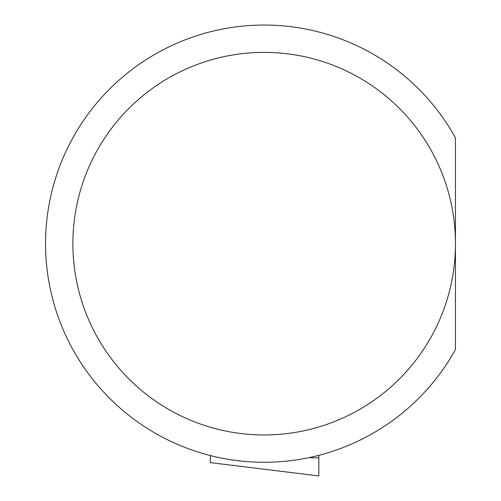 <?xml version="1.0" encoding="UTF-8"?>
<svg xmlns="http://www.w3.org/2000/svg" width="501" height="501" viewBox="0 0 501 501"><rect width="100%" height="100%" fill="white"/><g stroke="black" fill="none" stroke-linecap="round" stroke-linejoin="round"><path stroke-width="0.75" d="M455.453 243.668L455.453 137.825A218.618 218.618 0 0 0 124.661 75.344A218.618 218.618 0 0 0 124.661 411.991A218.618 218.618 0 0 0 455.453 349.504L455.453 243.668A191.294 191.294 0 0 1 168.518 409.33A191.294 191.294 0 0 1 168.518 78.006A191.294 191.294 0 0 1 455.453 243.668M210.401 455.572L210.326 462.63L318.818 475.95L318.818 455.346M318.818 457.883L308.848 457.67"/></g></svg>

